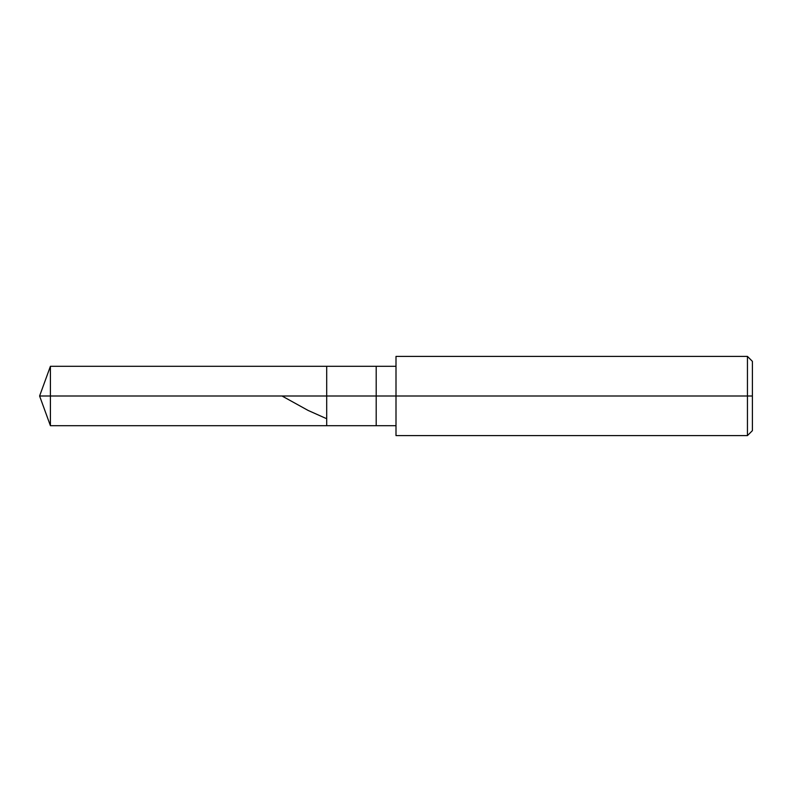 <?xml version="1.0" encoding="UTF-8"?>
<svg xmlns="http://www.w3.org/2000/svg" width="792" height="792" viewBox="0 0 792 792"><rect width="100%" height="100%" fill="white"/><g stroke="black" fill="none" stroke-linecap="round" stroke-linejoin="round"><path stroke-width="1.19" d="M396 366.3L50.411 366.3L39.6 396L50.411 396L50.411 425.7L50.411 396L50.411 425.7L50.411 396L326.7 396L326.7 425.7L326.7 366.3L326.7 396L39.6 396L50.411 425.7L396 425.7M50.411 396L50.411 366.3L50.411 396M326.7 396L326.7 425.7L326.7 396L376.2 396L376.2 425.7L376.2 396L376.2 425.7L376.2 396L396 396L396 435.6L396 396L747.45 396L747.45 435.6L747.45 396L747.45 435.6L747.45 396L752.4 396L752.4 430.65L752.4 361.35L752.4 396L747.45 396L747.45 356.4L747.45 396L376.2 396L376.2 366.3L376.2 396L326.7 396L326.7 366.3L326.7 396M376.2 396L376.2 366.3L376.2 396M396 396L396 356.4L396 396M747.45 396L747.45 356.4L747.45 396M282.011 396L308.078 410.414L325.849 418.354M396 435.6L747.45 435.6L752.4 430.65M396 356.4L747.45 356.4L752.4 361.35"/></g></svg>
